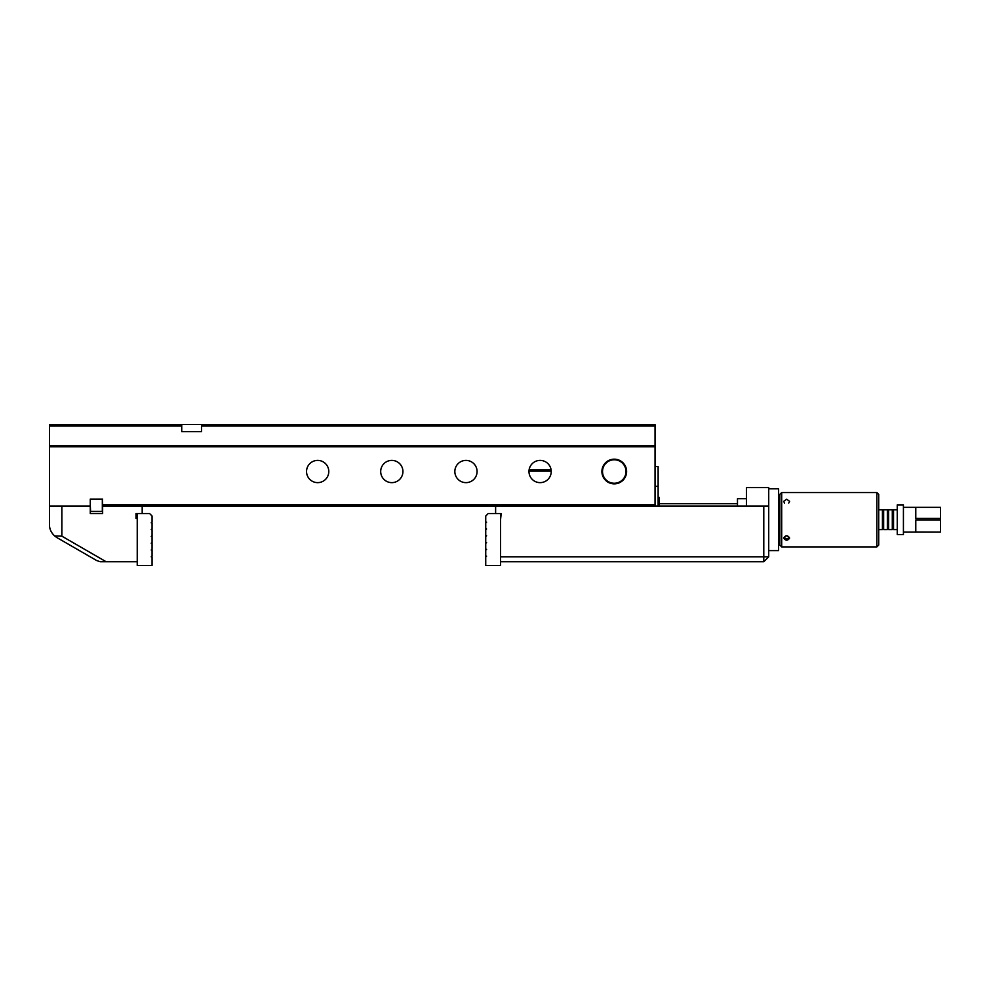 <?xml version="1.0" encoding="UTF-8"?>
<svg xmlns="http://www.w3.org/2000/svg" width="990" height="990" viewBox="0 0 990 990"><rect width="100%" height="100%" fill="white"/><g stroke="black" fill="none" stroke-linecap="round" stroke-linejoin="round"><path stroke-width="1.49" d="M779.848 536.815L779.848 494.381L781.704 492.525L781.704 546.901L779.848 545.044L779.848 536.815M876.855 492.525L878.712 494.381L878.712 545.044L876.855 546.901L876.855 492.525L781.704 492.525M783.659 538.065C785.652 534.996 787.644 534.996 789.636 538.065C787.644 540.874 785.652 540.874 783.659 538.065L784.526 537.483C785.936 539.377 787.347 539.377 788.77 537.483C787.347 535.343 785.936 535.343 784.526 537.483M788.77 503.031L789.636 501.361L786.642 499.207L783.659 501.361L784.526 503.031M915.787 532.076L940.5 532.076L915.787 532.001L915.787 519.936L940.5 519.936L940.5 518.389L915.787 518.389L915.787 507.363L940.5 507.363L940.5 518.389M940.5 532.076L903.424 532.076M897.249 529.724L897.249 504.888L903.424 504.888L903.424 534.55L897.249 534.55L897.249 529.724M897.249 529.601L893.537 529.601L893.537 509.825L897.249 509.825M888.599 526.383L888.599 509.825L892.299 509.825L892.299 529.601L888.599 529.601L888.599 526.383M883.649 526.383L883.649 509.825L887.362 509.825L887.362 529.601L883.649 529.601L883.649 526.383M878.712 529.601L882.424 529.601L882.424 509.825L878.712 509.825M940.5 519.936L940.5 532.001M779.848 535.466L779.538 503.65L778.61 503.65M181.727 424.562L181.727 426.046L49.5 426.046L49.5 424.562L655.034 424.562L655.034 446.799L49.5 446.799L49.5 506.125L61.863 506.125L61.863 536.159L106.14 561.738L100.163 561.738L96.587 560.501L56.913 537.595L54.636 535.961L61.863 536.159M90.276 504.95L90.585 511.434L102.329 511.434L102.329 499.084L102.638 504.64L655.034 504.64L655.034 506.125L142.189 506.125L142.189 513.538M49.5 426.046L49.5 445.574L655.034 445.574M49.5 446.799L49.5 445.574M655.034 426.046L201.502 426.046L201.502 424.562M181.727 426.046L181.727 431.603L201.502 431.603L201.502 426.046M655.034 504.64L655.034 446.799M317.666 460.4A11.125 11.125 0 0 1 328.791 471.525A11.125 11.125 0 0 1 317.666 482.637A11.125 11.125 0 0 1 306.541 471.525A11.125 11.125 0 0 1 317.666 460.4M391.817 460.4A11.125 11.125 0 0 1 402.93 471.525A11.125 11.125 0 0 1 391.817 482.637A11.125 11.125 0 0 1 380.692 471.525A11.125 11.125 0 0 1 391.817 460.4M465.956 460.4A11.125 11.125 0 0 1 477.081 471.525A11.125 11.125 0 0 1 465.956 482.637A11.125 11.125 0 0 1 454.843 471.525A11.125 11.125 0 0 1 465.956 460.4M540.107 460.4A11.125 11.125 0 0 1 551.232 471.525A11.125 11.125 0 0 1 540.107 482.637A11.125 11.125 0 0 1 528.982 471.525A11.125 11.125 0 0 1 540.107 460.4M61.863 506.125L90.276 506.125L90.276 499.084L102.638 499.084M193.817 424.562L189.424 424.562M142.189 506.125L102.638 506.125L102.638 504.64M102.329 499.084L90.585 499.084M56.913 537.595L54.636 535.961C51.146 532.645 49.426 528.908 49.5 524.75L49.5 506.125M137.239 561.738L106.14 561.738M137.239 513.538L137.239 565.439L152.064 565.439L152.064 556.912L151.21 556.788L152.064 556.046L152.064 550.118L151.21 549.995L152.064 549.252L152.064 543.324L151.21 543.201L152.064 542.458L152.064 536.518L151.21 536.407L152.064 535.652L152.064 529.724L151.21 529.601L152.064 528.858L152.064 522.93L151.21 522.807L152.064 522.064L152.064 516.013L149.601 513.538L136.001 513.538L136.001 518.475L137.239 518.475M90.276 506.125L90.276 513.538L102.638 513.538L102.638 506.125M658.127 506.125L658.127 466.575L655.034 466.575M658.127 486.35L655.034 486.35M500.556 556.788L763.785 556.788L763.785 506.125L655.034 506.125M763.785 506.125L768.723 506.125L768.723 556.788L763.785 561.738L500.556 561.738M500.556 519.713L501.175 513.538L488.206 513.538L485.731 516.013L485.731 522.064L486.597 522.188L485.731 522.93L485.731 528.858L486.597 528.982L485.731 529.724L485.731 535.652L486.597 535.776L485.731 536.518L485.731 542.458L486.597 542.57L485.731 543.324L485.731 549.252L486.597 549.376L485.731 550.118L485.731 556.046L486.597 556.17L485.731 556.912L485.731 565.439L500.556 565.439L500.556 513.538M495.619 506.125L495.619 513.538M746.485 506.125L746.485 487.587L768.723 487.587L768.723 506.125M768.723 488.825L778.61 488.825L778.61 550.613L768.723 550.613M768.723 556.788L763.785 556.788L763.785 561.738M625.989 471.525A11.744 11.744 0 0 0 608.38 461.352A11.744 11.744 0 0 0 608.38 481.685A11.744 11.744 0 0 0 625.989 471.525M626.608 471.525A12.363 12.363 0 0 1 608.07 482.217A12.363 12.363 0 0 1 608.07 460.82A12.363 12.363 0 0 1 626.608 471.525M551.22 471.153L528.994 471.153M529.143 469.668L551.071 469.668M658.127 497.475L659.365 497.475L659.365 506.125M737.476 506.125L737.476 498.713L746.485 498.713M876.855 546.901L781.704 546.901M940.5 507.363L903.424 507.363M893.537 510.753L892.299 510.753M893.537 528.672L892.299 528.672M888.599 510.753L887.362 510.753M888.599 528.672L887.362 528.672M883.649 510.753L882.424 510.753M883.649 528.672L882.424 528.672M737.476 503.65L659.365 503.65M779.538 535.776L778.61 535.776"/></g></svg>
